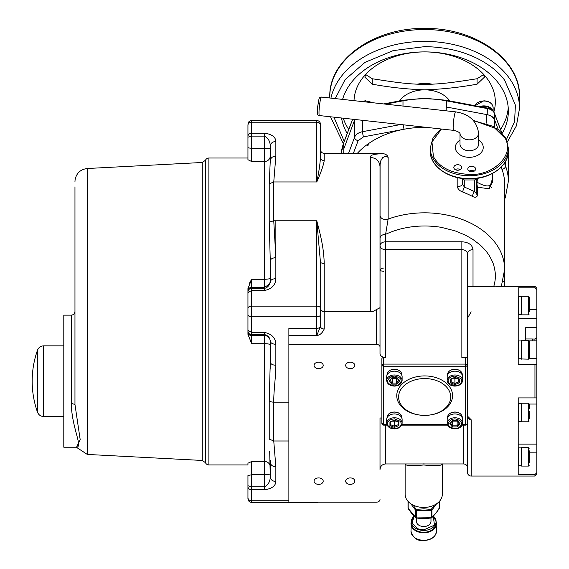 <?xml version="1.0" encoding="UTF-8"?>
<svg xmlns="http://www.w3.org/2000/svg" width="569" height="569" viewBox="0 0 569 569"><rect width="100%" height="100%" fill="white"/><g stroke="black" fill="none" stroke-linecap="round" stroke-linejoin="round"><path stroke-width="0.85" d="M478.6 133.253L478.6 144.17A9.303 6.579 180 0 1 469.297 150.749A9.303 6.579 180 0 1 460.001 144.17L460.001 133.53A9.303 6.579 180 0 0 469.297 139.832A9.303 6.579 180 0 0 478.486 134.27A9.303 6.579 180 0 0 478.6 133.253C476.914 121.083 469.254 113.956 455.613 111.865L321.449 97.071A9.303 1.01 96.3 0 0 319.422 106.204A9.303 1.01 96.3 0 0 319.415 115.564L453.578 130.358C457.234 131.133 459.389 132.221 460.044 133.623L460.001 133.253M478.6 140.109A13.948 9.865 180 0 1 482.327 150.977A13.948 9.865 180 0 1 469.297 157.321A13.948 9.865 180 0 1 456.267 150.977A13.948 9.865 180 0 1 460.001 140.109M318.597 100.855C317.474 107.285 317.203 111.503 317.779 113.508M441.473 129.021L431.963 141.973L433.414 156.589C439.474 167.485 451.43 173.431 469.297 174.42C493.152 176.148 515.251 154.419 505.18 138.331L492.882 126.268L473.515 120.664M471.694 171.788A3.905 2.76 180 0 1 467.789 169.021A3.905 2.76 180 0 1 471.694 166.262A3.905 2.76 180 0 1 475.606 169.021A3.905 2.76 180 0 1 471.694 171.788M457.725 170.245A3.905 2.76 180 0 1 453.82 167.485A3.905 2.76 180 0 1 457.725 164.718A3.905 2.76 180 0 1 461.637 167.485A3.905 2.76 180 0 1 457.725 170.245M455.2 169.59A3.905 2.76 180 0 1 457.725 168.929A3.905 2.76 180 0 1 460.257 169.59M469.169 171.127A3.905 2.76 180 0 1 471.694 170.472A3.905 2.76 180 0 1 474.226 171.127M492.548 173.438L492.548 181.532C491.289 187.087 486.239 187.372 477.391 182.379L476.182 183.609L476.182 178.63A1.863 1.316 180 0 1 474.318 179.946L464.276 179.946A1.863 1.316 180 0 1 462.419 178.63L462.419 178.467M492.548 178.396L489.376 188.801L477.448 187.215L477.448 195.331C476.794 197.528 475.015 197.834 472.114 196.241A79.98 56.559 180 0 0 462.512 191.945C459.46 190.736 457.682 188.808 457.184 186.148L457.184 178.04L458.778 177.877M457.732 177.656L457.184 178.04L455.925 177.222M426.302 127.349A79.98 56.559 180 0 0 424.659 127.335A79.98 56.559 180 0 0 404.132 129.227A79.98 56.559 180 0 0 368.932 143.324L368.932 144.64A79.98 56.559 180 0 0 367.282 145.806L367.282 144.49A79.98 56.559 180 0 0 357.325 153.367M322.097 311.471L370.718 311.748L370.718 157.492C369.487 155.195 373.655 153.929 383.221 153.687C385.832 154.064 387.468 155.266 388.143 157.272L388.143 219.065A79.98 56.559 0 0 1 424.659 212.827A79.98 56.559 0 0 1 504.639 269.386L504.639 183.894A79.98 56.559 180 0 0 501.965 169.384A79.98 56.559 180 0 0 501.09 167.236M502.989 281.47L504.639 281.47L504.639 241.391M504.639 281.47L504.639 286.321M534.96 474.56L536.816 472.668L536.816 474.19L534.96 476.047L534.96 474.56L518.217 474.56L518.217 397.923L534.96 397.923L534.96 364.445L518.217 364.445L518.217 287.807L534.96 287.807L534.96 286.321L495.99 286.321M534.96 476.047L471.16 476.047A3.72 3.72 0 0 1 467.441 472.327L467.441 415.598C467.576 418.08 468.82 419.467 471.16 419.758L471.16 476.047M495.279 286.321L467.441 286.634L467.441 365.383M386.906 424.588L383.734 424.588L383.734 366.713L465.577 366.713L465.577 364.082L467.441 365.398L467.441 423.272A1.863 1.316 0 0 1 465.577 424.588L465.577 366.713L467.441 365.398L467.441 416.053L467.96 416.494M462.184 425.135L465.577 425.135A1.863 1.863 0 0 0 467.441 423.272L467.441 381.18L467.441 416.693L467.441 416.053L471.16 419.758M467.441 385.69L467.441 472.327M383.221 153.687L324.209 153.367L324.209 160.735C321.954 160.522 320.71 159.341 320.489 157.186L320.489 124.234C320.255 121.958 319.01 120.713 316.769 120.514L251.669 120.514C249.407 120.735 248.169 121.972 247.949 124.234M462.419 178.63L462.419 183.744C462.199 185.345 460.954 186.219 458.699 186.376L457.184 186.148M536.816 472.668L536.816 340.867L529.035 340.867M532.356 340.867L532.356 338.975L525.656 338.975L525.656 340.582L525.656 327.716L536.816 327.716L536.816 288.177L534.96 286.321M532.356 339.039L534.96 339.039L536.816 337.702L536.816 327.716M534.96 340.867L534.96 339.039M536.816 340.867L536.816 337.702M471.16 311.826L467.441 318.263M467.441 412.013L467.441 467.675C467.22 465.414 465.975 464.176 463.721 463.955L385.597 463.955C382.204 464.29 380.348 466.146 380.014 469.539M467.27 318.405L467.441 319.422M442.319 464.112L442.319 464.112C441.629 465.776 435.427 466.068 423.727 464.994C412.027 466.068 405.825 465.776 405.128 464.112L405.128 494.297A18.599 13.151 0 0 0 423.727 507.448A18.599 13.151 0 0 0 442.326 494.297L442.333 463.899M426.337 507.32A11.814 8.35 180 0 1 423.727 507.527A11.814 8.35 180 0 1 421.117 507.32M413.051 505.066L416.167 509.369L423.727 508.835L431.281 509.362L434.403 505.066M435.257 504.006L435.754 504.824L431.914 510.094L431.281 509.362L431.11 510.421A0.932 0.654 0 0 0 431.914 510.094L431.914 517.413L431.288 517.911L435.754 513.281L439.296 508.373L438.848 508.65L439.296 508.373L439.296 501.488M416.472 518.039L416.472 521.403A7.255 5.128 0 0 0 423.727 526.531A7.255 5.128 0 0 0 430.982 521.403L430.982 518.039M433.272 516.261L434.474 525.166L423.727 529.888L417.973 528.85L411.992 523.174L414.182 516.261M408.03 501.353L408.03 508.039A0.932 0.654 0 0 0 408.158 508.373L416.167 517.911L431.11 517.74A0.932 0.654 0 0 0 431.914 517.413M408.606 508.65L408.158 508.373L408.606 508.65M416.167 517.911L416.344 517.74A0.932 0.654 0 0 1 415.541 517.413L416.167 517.911M431.11 517.74L431.11 510.421L416.344 510.421L416.167 509.369L415.541 510.094L410.754 503.721M424.332 463.906L423.116 463.906M405.128 464.112L405.128 494.297M477.448 195.331L476.182 193.353L476.182 183.609M476.182 184.512L476.943 184.022L477.448 187.215L476.182 184.512M477.391 178.303L476.943 184.022M462.512 191.945L464.276 186.995L474.318 191.49L472.114 196.241M464.276 179.946L464.276 186.995L462.419 183.744M474.318 179.946L474.318 191.49L476.182 193.353L476.182 178.63M534.96 397.923L536.816 397.923M534.96 364.445L536.816 364.445M534.96 287.807L536.816 289.699M518.217 358.399A0.37 0.37 0 0 0 518.594 358.776L521.197 358.776L521.382 340.767L521.382 358.961L528.452 359.146A0.747 0.747 0 0 0 529.191 358.399L529.191 341.329A0.747 0.747 0 0 0 528.452 340.582L521.382 340.767M518.217 341.329A0.37 0.37 0 0 1 518.594 340.952L521.197 340.952M521.197 296.662L518.594 296.662L518.594 314.479L521.197 314.479L521.197 296.662L521.567 314.849L528.452 314.849L528.452 296.285L529.191 297.032L529.191 303.775M529.191 355.966L529.191 357.339M521.567 314.849L521.567 296.285L528.452 296.285M529.191 311.577L529.191 299.564M521.197 358.776L521.382 349.864M529.191 305.567L529.191 301.264M518.217 462.86L518.217 450.733M518.217 421.039A0.37 0.37 0 0 0 518.594 421.416L518.594 403.592L521.382 403.407L521.382 421.601L521.197 403.592M518.217 403.969A0.37 0.37 0 0 1 518.594 403.592M521.382 447.703L521.382 465.89L521.382 447.703L528.452 447.511L529.191 448.258M529.191 462.86L529.191 450.733L529.191 453.578L529.191 452.853L536.816 452.86M521.382 412.504L521.567 403.222L528.452 403.222L529.191 403.969L529.191 408.563M529.191 418.571L529.191 412.504M529.191 455.349L529.191 455.975M529.191 411.053L529.191 411.686M494.774 126.958L494.774 120.258L498.174 129.319M494.774 120.258A11.309 8.002 180 0 0 494.262 119.191A11.309 8.002 180 0 0 488.252 114.945A9.303 6.579 0 0 1 494.262 119.191M487.832 114.824A11.309 8.002 180 0 0 486.744 114.582L446.324 106.993L446.324 100.813L487.811 108.672A9.303 6.579 -0 0 1 494.39 113.323L494.39 119.419M467.441 361.457L467.441 253.603A5.583 3.947 180 0 1 473.017 249.656L473.017 286.321M467.441 365.398L467.441 358.826A1.863 1.316 180 0 0 465.577 357.51L465.577 364.082L383.734 364.082L383.734 366.713L381.877 365.398L381.877 358.826A1.863 1.316 180 0 1 383.734 357.51L385.597 357.51L385.597 322.082M467.441 416.693L467.441 418.009M411.28 378.335A27.902 19.73 -0 0 1 424.659 375.924A27.902 19.73 -0 0 1 451.694 390.768A27.902 19.73 -0 0 1 438.03 412.966A27.902 19.73 0 0 1 424.659 415.377A27.902 19.73 0 0 1 397.624 400.533A27.902 19.73 0 0 1 411.28 378.335M394.402 412.112A7.347 5.192 0 0 1 401.75 417.305C401.323 414.083 398.876 412.312 394.402 411.999C389.936 412.312 387.489 414.083 387.055 417.305A7.347 5.192 0 0 1 394.402 412.112L394.431 412.112M454.247 412.134L455.598 412.134M393.89 369.338L394.971 369.345M454.439 369.338L455.456 369.345M412.169 380.81A26.039 18.414 -0 0 1 424.659 378.556A26.039 18.414 -0 0 1 449.887 392.411A26.039 18.414 -0 0 1 437.141 413.13A26.039 18.414 0 0 1 424.659 415.377A26.039 18.414 0 0 1 399.424 401.522A26.039 18.414 0 0 1 412.169 380.81M394.402 376.038C402.148 377.916 403.265 381.002 397.752 385.298L394.402 385.903C386.664 384.025 385.547 380.938 391.059 376.642L394.402 376.038M454.908 418.82C462.654 420.697 463.763 423.784 458.251 428.08L454.908 428.685C447.163 426.807 446.046 423.72 451.566 419.424L454.908 418.82M394.402 418.82L400.526 421.387C402.347 425.441 400.306 427.874 394.402 428.685L388.286 426.117C386.458 422.063 388.499 419.63 394.402 418.82M454.908 376.038L461.032 378.605C462.853 382.66 460.812 385.092 454.908 385.903L448.785 383.335C446.964 379.274 449.005 376.842 454.908 376.038M389.253 380.967L391.828 377.809L396.984 377.809L399.559 380.967L396.984 384.125L396.55 383.072L392.254 383.072L391.828 384.125L389.253 380.967L392.183 378.029M390.163 380.505L392.254 383.072L392.254 378.335L396.55 378.335L396.55 383.072L398.649 380.505M399.559 380.967L396.629 378.029M391.828 377.809L392.254 377.809L391.828 377.809M452.334 426.906L449.752 423.749L452.334 420.591L457.483 420.591L460.065 423.749L457.483 426.906L452.334 426.906L452.76 425.854L452.597 420.918M457.483 426.906L457.056 425.854L452.76 425.854L450.662 423.286M457.22 420.918L457.056 425.854L459.155 423.286M457.056 421.117L452.76 421.117M449.752 423.749L452.682 420.811M452.334 420.591L452.76 420.591L452.334 420.591M457.483 420.591L457.056 420.591L457.483 420.591M460.065 423.749L457.135 420.811M394.402 420.107L398.869 421.928L398.869 425.569L394.402 427.397L394.402 426.259L390.683 424.744L389.943 425.569L389.943 421.928L394.402 420.185M398.869 425.569L398.122 424.744L394.402 426.259L394.402 421.529L395.804 420.953M393.001 420.953L394.402 421.529M390.683 424.744L390.683 421.899M398.122 421.899L398.122 424.744M390.683 421.707L389.943 421.928L390.683 421.707M398.869 421.928L398.122 421.707M450.442 379.146L454.908 377.325L459.375 379.146L459.375 382.788L454.908 384.616L454.908 383.478L451.189 381.963L450.442 382.788L450.442 379.146L451.189 378.926M459.375 382.788L458.628 381.963L454.908 383.478L454.908 378.748L456.31 378.172M453.507 378.172L454.908 378.748M458.628 379.118L458.628 381.963M451.189 381.963L451.189 379.118M459.375 379.146L458.628 378.926M387.126 425.135L383.734 425.135A1.863 1.863 0 0 1 381.877 423.272L383.734 424.588A1.863 1.316 0 0 1 381.877 423.272L381.877 365.398A1.863 1.316 180 0 1 381.941 365.056A1.863 1.316 180 0 1 383.734 364.082L383.734 357.51M467.441 253.603A5.583 3.947 180 0 0 461.857 249.656L461.857 357.51L465.577 357.51M383.734 271.399L380.014 270.68L380.014 215.559C380.889 218.845 383.598 220.018 388.143 219.065L385.597 234.307L385.597 241.768C382.119 242.038 380.263 243.354 380.014 245.708L380.014 238.255C380.348 235.858 382.204 234.542 385.597 234.307C397.461 228.823 410.484 226.042 424.659 225.978C427.817 225.907 437.205 226.469 441.864 227.486L455.065 230.843L465.485 235.161L472.675 239.286L479.567 244.492C481.31 245.886 486.417 251.128 488.038 253.838C488.686 254.464 493.01 262.01 493.38 264.272C494.02 265.68 495.585 272.764 495.336 275.36C495.443 278.803 494.93 282.459 493.807 286.321M449.745 100.926A27.902 19.73 180 0 0 424.659 89.838A27.902 19.73 180 0 0 399.573 100.926M493.849 112.008A70.656 49.965 180 0 0 483.245 73.949L484.518 77.092L477.071 84.176C459.596 87.37 442.12 89.255 424.659 89.838C407.233 89.262 389.758 87.377 372.24 84.176L364.8 77.092L366.073 73.949A70.656 49.965 180 0 0 354.018 100.663M348.747 129.455A83.7 59.19 0 0 1 343.221 118.188M483.245 73.949A70.656 49.965 180 0 0 424.659 51.914A70.656 49.965 180 0 0 366.073 73.949M347.204 133.53A83.7 59.19 0 0 1 341.528 117.996M342.602 99.404A83.7 59.19 0 0 1 424.659 51.9A83.7 59.19 0 0 1 508.359 111.083A83.7 59.19 0 0 1 502.306 133.182M508.231 107.797A83.7 59.19 0 0 1 500.564 129.455M477.071 84.176L477.071 78.75C456.694 81.836 443.564 84.127 424.659 84.404C405.825 84.134 392.638 81.844 372.24 78.75L372.24 84.176M365.618 74.496L372.24 78.75M432.298 84.219A27.902 19.73 180 0 0 424.659 83.465A27.902 19.73 180 0 0 417.013 84.219M477.071 78.75L483.693 74.496M506.46 139.505L514.554 121.709L515.422 105.208L504.639 80.186C494.44 66.374 468.564 47.248 424.659 46.637L393.193 50.598L365.021 62.348L345.084 79.653L335.241 98.593M333.918 117.157L344.224 141.397M381.877 418.009L380.014 418.009L380.014 469.581M380.014 270.68C380.284 269.045 381.522 268.17 383.734 268.049M370.725 311.748L372.958 311.471L380.014 307.658L380.014 353.562A5.583 3.947 180 0 0 385.597 357.51L385.597 249.656L461.857 249.656L461.857 241.768C468.636 242.23 472.355 244.862 473.017 249.656M376.294 309.877L376.294 344.359A3.72 2.632 0 0 1 380.014 346.983L380.014 245.708A5.583 3.947 180 0 0 380.028 245.993C380.533 248.24 382.389 249.457 385.597 249.656L385.597 241.768L461.857 241.768M380.014 225.04L380.014 307.658L380.085 164.548L380.775 160.807L382.603 157.656L385.27 156.383L388.143 157.272M380.014 215.559L380.014 166.852M354.885 119.497A11.309 8.002 180 0 0 354.537 120.258L343.804 148.843L343.804 142.663L352.688 119.227M380.014 499.561A3.72 2.632 0 0 1 376.294 502.185L288.874 502.185L288.874 328.327L316.769 328.327L316.769 335.475L320.489 326.4L320.489 262.658L324.209 263.774L324.209 311.748L320.503 310.304M318.099 502.185A3.72 3.72 0 0 1 316.769 502.434L251.669 502.434L251.669 489.781L264.692 489.781C271.918 488.657 275.638 485.898 275.851 481.502L275.851 466.822C272.459 466.552 270.602 465.022 270.268 462.248L270.268 476.936C270.602 479.71 272.459 481.232 275.851 481.502M376.294 344.359L288.874 344.359M318.633 362.168A4.573 3.236 180 0 0 314.06 365.398A4.573 3.236 180 0 0 318.633 368.634A4.573 3.236 180 0 0 323.206 365.398A4.573 3.236 180 0 0 318.633 362.168M350.255 362.168A4.573 3.236 180 0 0 345.682 365.398A4.573 3.236 180 0 0 350.255 368.634A4.573 3.236 180 0 0 354.828 365.398A4.573 3.236 180 0 0 350.255 362.168M350.255 477.91A4.573 3.236 180 0 0 345.682 481.146A4.573 3.236 180 0 0 350.255 484.375A4.573 3.236 180 0 0 354.828 481.146A4.573 3.236 180 0 0 350.255 477.91M318.633 477.91A4.573 3.236 180 0 0 314.06 481.146A4.573 3.236 180 0 0 318.633 484.375A4.573 3.236 180 0 0 323.206 481.146A4.573 3.236 180 0 0 318.633 477.91M288.874 335.475L316.769 335.475C319.764 335.326 322.246 333.178 324.209 329.031C321.954 328.875 320.71 328 320.489 326.4L320.489 326.193A3.72 2.134 0 0 1 316.769 328.327L316.769 316.805A3.72 2.134 0 0 0 320.489 314.671M320.489 315.987L320.489 312.203M275.851 344.074L275.851 344.295C272.459 344.11 270.602 343.043 270.268 341.094L270.268 362.069C270.602 364.011 272.459 365.078 275.851 365.27L275.851 344.295C275.638 338.014 271.918 334.074 264.692 332.474L251.669 332.474L251.669 316.805L316.769 316.805L316.769 220.786L320.489 262.643M379.758 307.914L379.132 308.227M370.718 157.492C376.365 158.026 379.466 161.048 380.014 166.546M270.268 282.373L270.268 260.879C270.602 258.938 272.459 257.871 275.851 257.679L273.753 220.786L316.769 220.786C320.432 234.727 323.917 248.077 324.209 263.774M266.555 335.191L264.692 334.615C267.409 335.433 269.13 336.933 269.848 339.11L270.268 341.094L269.848 339.11A5.583 5.583 0 0 0 264.692 335.653L251.669 335.653A3.72 3.72 0 0 1 247.949 331.933L247.949 288.604L251.669 279.258L249.201 283.682M247.949 136.574L247.949 158.018L208.887 158.018A3.72 3.72 0 0 0 205.473 160.259L205.473 462.689A3.72 3.72 0 0 0 208.887 464.93L247.949 464.93L247.949 463.216L251.669 461.509L264.692 461.509L264.692 343.69L251.669 343.69L247.949 334.344L247.949 331.933M270.168 369.21L270.268 340.575M320.489 151.937L320.489 157.186C320.048 164.363 318.811 172.62 316.769 181.959L273.753 181.959L275.851 156.126C272.459 156.397 270.602 157.926 270.268 160.7L269.222 183.865L273.753 181.959L273.753 220.786L269.222 222.123L270.268 260.879L270.268 281.854C270.602 279.905 272.459 278.838 275.851 278.654L275.851 220.786M247.949 291.897C248.184 289.749 249.428 288.561 251.669 288.334L264.692 288.334L264.692 287.295L269.848 283.839L270.268 281.854L268.767 285.681L266.591 287.729L264.692 288.334L264.692 290.474L251.669 290.474L247.949 292.608M247.949 334.344L247.949 331.485M250.979 161.198L247.949 159.733L247.949 125.244A3.72 3.044 0 0 1 251.669 122.2L316.769 122.2A3.72 3.044 -0 0 1 320.489 125.244L320.489 154.128M87.299 454.432L202.258 460.456L202.258 162.485L87.299 168.509L87.299 454.432L76.331 447.241M74.966 186.788L74.966 404.531L80.193 439.688L76.502 447.291M269.685 451.061L270.268 476.936C270.161 481.395 268.305 484.696 264.692 486.829L264.692 474.752L251.669 474.752L251.669 461.509L250.908 461.779M71.246 335.959L71.246 315.148L63.799 315.148L63.799 447.213L76.033 447.213C83.636 447.604 71.794 428.663 71.246 403.286L71.246 335.959L71.246 403.286L74.966 404.531L74.966 331.862M63.799 345.845L43.635 345.845L43.635 416.522C40.676 416.373 38.628 414.929 37.497 412.184L37.497 350.184A93.003 93.003 0 0 0 37.497 412.184M63.799 416.522L43.635 416.522M320.546 313.562L320.589 314.28M320.489 308.27L320.489 311.471L320.489 308.27A3.72 2.134 0 0 0 316.769 306.136L251.669 306.136L251.669 279.258L264.692 279.258L264.692 287.295L251.669 287.295C249.414 287.516 248.169 288.753 247.949 291.015M270.268 472.419L270.232 460.179M270.268 362.069L269.222 400.825L269.222 439.083L273.753 440.989L273.753 402.162A5.583 3.201 180 0 1 269.222 400.825M275.851 141.446C272.459 141.717 270.602 143.239 270.268 146.013L270.268 160.7L270.268 146.013C270.161 141.553 268.305 138.253 264.692 136.119L264.692 133.167C271.904 134.284 275.624 137.044 275.851 141.446L275.851 156.126M270.268 260.879L270.268 278.085A5.583 1.174 0 0 1 264.692 279.258L264.692 161.44L251.669 161.44L251.669 148.196L264.692 148.196A5.583 1.166 -0 0 1 270.268 149.363L270.268 150.529M270.268 158.872L270.268 160.7M270.268 476.936L270.268 473.586A5.583 1.166 0 0 1 264.692 474.752L264.692 461.509A5.583 5.455 0 0 1 270.268 466.964M324.209 160.735C323.384 165.579 320.902 172.656 316.769 181.959L316.769 120.514M320.489 157.314L320.56 157.855M247.949 485.748L247.949 497.704L247.949 475.535L247.949 485.748L251.669 486.829L264.692 486.829L264.692 489.781M247.949 464.93L247.949 463.216M367.282 144.49A3.905 2.76 180 0 0 368.932 143.324M455.613 111.865A9.303 1.01 96.3 0 0 454.595 114.533A9.303 1.01 96.3 0 0 453.273 124.575A9.303 1.01 96.3 0 0 453.578 130.358M508.359 151.013C508.85 166.091 490.065 179.278 469.297 178.901C448.528 179.278 429.744 166.091 430.235 151.013A39.062 27.618 180 0 0 469.297 178.63A39.062 27.618 180 0 0 508.359 151.013L508.359 148.118A39.062 27.618 180 0 1 469.297 175.736A39.062 27.618 180 0 1 430.235 148.118L433.009 137.776L440.89 128.957M504.639 269.386L501.353 286.321M529.191 358.321L536.816 358.321M536.816 318.249L518.217 318.249M529.191 309.5L536.816 309.5M536.816 404.047L529.191 404.047M518.217 444.119L536.816 444.119M463.721 463.955L463.721 425.135M385.597 425.135L385.597 463.955M435.754 504.824L436.7 503.721M435.264 513.679L435.754 513.281L435.264 513.679M414.097 516.175A12.369 8.748 -0 0 0 411.359 521.666A12.369 8.748 -0 0 0 423.727 530.415A12.369 8.748 -0 0 0 436.096 521.666A12.369 8.748 -0 0 0 433.358 516.175M414.061 516.133L411.359 521.666L411.359 523.508A12.369 8.748 0 0 0 423.727 532.257A12.369 8.748 0 0 0 436.096 523.508L436.096 521.666L433.393 516.133M436.096 522.114A12.554 8.876 180 0 1 423.727 532.52A12.554 8.876 180 0 1 411.373 522.065M410.982 531.268L411.359 521.595A12.738 9.012 -0 0 0 410.982 523.772A12.738 9.012 -0 0 0 423.727 532.783A12.738 9.012 -0 0 0 436.466 523.772A12.738 9.012 -0 0 0 436.096 521.609L436.466 531.268C435.655 536.972 431.409 540.066 423.727 540.55C417.369 541.119 413.122 538.025 410.982 531.268A12.738 9.012 0 0 0 423.727 540.28A12.738 9.012 0 0 0 436.466 531.268M439.296 508.373A0.932 0.654 0 0 0 439.424 508.039L439.424 508.039A0.932 0.932 0 0 1 439.268 508.558L435.676 513.537L431.743 517.762A0.932 0.932 0 0 1 431.245 518.003C421.558 518.907 424.239 518.772 416.209 518.003A0.932 0.932 0 0 1 415.711 517.762C414.019 516.46 411.508 513.394 408.186 508.558A0.932 0.932 0 0 1 408.03 508.039M408.158 501.488L408.158 508.373M415.541 517.413L415.541 510.094A0.932 0.654 180 0 0 416.344 510.421L416.344 517.74M518.594 358.776L518.594 340.952M521.567 359.146L521.567 340.582M528.452 359.146L528.452 340.582M518.217 465.335L518.594 465.705L518.594 447.888L521.197 447.888M521.382 465.89L521.567 447.511M521.567 466.075L528.452 466.075L528.452 447.511M521.382 421.601L521.567 403.222M521.567 421.785L528.452 421.785L528.452 403.222M504.639 198.033A3.72 2.539 20.6 0 0 505.443 197.08L504.639 199.228M505.557 161.404L505.557 166.077L504.468 163.168M505.443 197.08L508.359 181.262A83.7 59.19 180 0 0 505.557 166.077A3.72 2.539 159.4 0 1 501.965 169.384L501.14 167.186M508.359 157.983L508.16 153.843A83.7 59.19 -0 0 1 508.359 157.983L508.359 181.262M486.744 123.153L486.744 114.582M487.825 114.838L488.252 114.945M487.818 114.853L487.676 108.117C490.976 108.786 493.195 110.414 494.333 113.003A1.863 1.273 159.2 0 1 494.39 113.323L501.638 132.456M446.132 110.82L446.324 106.993M385.469 104.134L402.994 100.813L403.129 100.258L424.659 98.252L446.188 100.258L446.324 100.813A83.7 59.19 180 0 0 424.659 98.793A83.7 59.19 180 0 0 402.994 100.813L402.994 106.062M465.577 424.588L462.405 424.588M447.412 424.588L401.899 424.588M462.256 374.523C461.829 371.301 459.375 369.53 454.908 369.217C450.435 369.53 447.988 371.301 447.561 374.523A7.347 5.192 0 0 1 454.908 369.331A7.347 5.192 0 0 1 462.256 374.523L462.256 374.935M462.256 417.305C461.829 414.083 459.375 412.312 454.908 411.999C450.435 412.312 447.988 414.083 447.561 417.305A7.347 5.192 0 0 1 454.908 412.112A7.347 5.192 0 0 1 462.256 417.305L462.256 417.717M401.75 374.523C401.323 371.301 398.876 369.53 394.402 369.217C389.936 369.53 387.489 371.301 387.055 374.523A7.347 5.192 0 0 1 394.402 369.331A7.347 5.192 0 0 1 401.75 374.523L401.75 374.935M402.127 376.628C401.693 373.292 399.118 371.457 394.402 371.116C389.694 371.457 387.119 373.292 386.685 376.628A7.717 5.455 -0 0 1 394.402 371.173L394.402 371.173A7.717 5.455 -0 0 1 402.127 376.628L402.127 380.441C401.643 383.926 399.068 385.818 394.402 386.116C389.744 385.818 387.169 383.926 386.685 380.441A7.717 5.455 0 0 1 394.402 374.985A7.717 5.455 0 0 1 402.127 380.441M462.625 419.41C462.192 416.074 459.617 414.239 454.908 413.898C450.2 414.239 447.625 416.074 447.191 419.41A7.717 5.455 0 0 1 454.908 413.955L454.908 413.955A7.717 5.455 0 0 1 462.625 419.41L462.625 423.222C462.142 426.707 459.574 428.599 454.908 428.898C450.243 428.599 447.668 426.707 447.191 423.222A7.717 5.455 0 0 1 454.908 417.767A7.717 5.455 0 0 1 462.625 423.222M402.127 419.41C401.693 416.074 399.118 414.239 394.402 413.898C389.694 414.239 387.119 416.074 386.685 419.41A7.717 5.455 0 0 1 394.402 413.955L394.402 413.955A7.717 5.455 0 0 1 402.127 419.41L402.127 423.222C401.643 426.707 399.068 428.599 394.402 428.898C389.744 428.599 387.169 426.707 386.685 423.222A7.717 5.455 0 0 1 394.402 417.767A7.717 5.455 0 0 1 402.127 423.222M462.625 376.628C462.192 373.292 459.617 371.457 454.908 371.116C450.2 371.457 447.625 373.292 447.191 376.628A7.717 5.455 -0 0 1 454.908 371.173L454.908 371.173A7.717 5.455 -0 0 1 462.625 376.628L462.625 380.441C462.142 383.926 459.574 385.818 454.908 386.116C450.243 385.818 447.668 383.926 447.191 380.441A7.717 5.455 0 0 1 454.908 374.985A7.717 5.455 0 0 1 462.625 380.441M396.984 384.125L391.828 384.125M394.402 427.397L389.943 425.569M454.908 384.616L450.442 382.788M491.73 109.781A8.912 6.302 180 0 0 483.842 106.41A8.912 6.302 180 0 0 480.748 106.801M371.5 102.591A9.282 6.565 180 0 0 365.469 101.019A9.282 6.565 180 0 0 361.877 101.531M480.172 106.695A9.097 6.43 0 0 1 483.842 106.147A9.097 6.43 0 0 1 492.306 110.222M492.768 110.642A9.282 6.565 180 0 0 483.842 105.884A9.282 6.565 180 0 0 479.646 106.595M493.124 107.584A9.282 6.565 180 0 0 483.842 101.019A9.282 6.565 180 0 0 474.951 105.706L483.842 100.798C489.447 101.161 492.541 103.423 493.124 107.584L493.124 111.026M491.566 187.642A9.282 6.565 180 0 0 489.141 185.892M519.518 96.616C520.621 59.468 474.887 27.547 424.659 28.45C374.423 27.547 328.697 59.468 329.792 96.616A94.867 67.078 0 0 1 424.659 29.538A94.867 67.078 0 0 1 519.518 96.616L519.518 108.459A94.867 67.078 180 0 0 424.659 41.381A94.867 67.078 180 0 0 330.923 98.117M341.201 153.367L343.861 142.342A1.863 1.273 20.8 0 0 343.804 142.663A83.7 59.19 180 0 0 341.208 153.367M400.69 124.526L362.567 131.681L362.567 120.322M353.363 153.367L358.136 140.664A3.72 2.539 -159.4 0 1 354.537 137.357A11.309 8.002 0 0 1 362.567 131.681A3.72 0.676 79.4 0 0 362.837 134.22A3.72 0.676 79.4 0 0 363.52 136.852L404.132 129.227A3.72 0.676 79.4 0 1 403.449 126.595A3.72 0.676 79.4 0 1 403.208 124.803M358.136 140.664L363.52 136.852M348.527 153.367L354.537 137.357L354.537 120.258M288.874 500.748L251.669 500.748A3.72 3.044 0 0 1 247.949 497.704A3.72 3.044 180 0 0 248.063 498.451M324.209 329.031L324.209 311.748M343.754 153.367L343.804 148.843M370.718 311.471L372.958 311.471M275.851 365.27C275.809 377.233 273.639 390.327 273.753 402.162L288.874 402.162M270.268 344.864A5.583 1.174 180 0 0 264.692 343.69L264.692 332.474M264.692 334.615L251.669 334.615C249.407 334.401 248.169 333.214 247.949 331.051M251.669 343.69L251.669 332.474L247.949 330.34M247.949 314.671A3.72 2.134 -0 0 0 251.669 316.805L251.669 306.136A3.72 2.134 0 0 0 247.949 308.27L247.949 308.27M275.851 278.654C275.624 284.927 271.904 288.867 264.692 290.474M208.887 464.93L208.887 158.018M247.949 147.414A3.72 0.775 0 0 0 251.669 148.196L251.669 136.119L247.949 137.2M275.851 466.822L273.753 440.989L288.874 440.989M269.222 183.865L269.222 222.123M270.268 155.984A5.583 5.455 180 0 1 264.692 161.44L264.692 136.119L251.669 136.119L251.669 120.514M247.949 475.535L251.669 474.752L251.669 489.781C249.407 489.603 248.169 488.586 247.949 486.737C248.169 488.586 249.407 489.603 251.669 489.781M247.949 136.211C248.169 134.362 249.407 133.345 251.669 133.167L264.692 133.167M321.449 97.071C318.626 97.704 319.316 97.47 317.779 105.99C316.848 112.968 317.388 116.154 319.415 115.564M508.359 148.118L505.727 138.032L498.224 129.355L473.244 120.365M430.235 151.013L430.235 148.118M439.424 501.353L439.424 508.039M518.594 314.479L518.217 314.109M528.452 314.849L529.191 314.109M518.594 296.662L518.217 297.032L518.594 296.662M518.594 421.416L521.197 421.416M518.594 465.705L521.197 465.705M528.452 466.075L529.191 465.335M528.452 421.785L529.191 421.039M518.594 447.888L518.217 448.258M403.129 100.258L383.698 103.935M487.676 108.117L446.188 100.258M501.744 132.57L494.333 113.003M401.75 417.305L401.75 417.717M386.685 376.628L386.685 380.441M447.191 419.41L447.191 423.222M386.685 419.41L386.685 423.222M447.191 376.628L447.191 380.441M387.055 374.523L387.055 374.935M447.561 417.305L447.561 417.717M387.055 417.305L387.055 417.717M447.561 374.523L447.561 374.935M396.678 378.029L392.133 378.029M457.184 420.811L452.632 420.811M398.307 421.978L394.402 420.384L390.505 421.978M458.806 379.196L454.908 377.603L451.004 379.196M401.678 425.135L447.632 425.135M371.827 102.626L365.469 100.798L361.407 101.481M491.63 187.578L489.461 185.878M519.518 108.459L516.417 125.792L507.377 141.894M329.792 96.616L329.792 97.989M330.497 116.78L343.377 143.68M343.861 142.342L352.624 119.22M205.473 160.259L202.258 162.485M87.299 168.509C80.549 169.342 76.481 173.083 75.087 179.74L74.966 181.518M202.258 460.456L205.473 462.689M71.246 315.148C73.501 314.927 74.738 313.69 74.966 311.428M43.635 345.845C40.676 345.995 38.628 347.439 37.497 350.184M76.033 447.213L76.644 447.355M324.209 153.367C321.954 153.146 320.71 151.909 320.489 149.647M251.669 502.434C249.407 502.214 248.169 500.969 247.949 498.714L247.949 497.704"/></g></svg>
